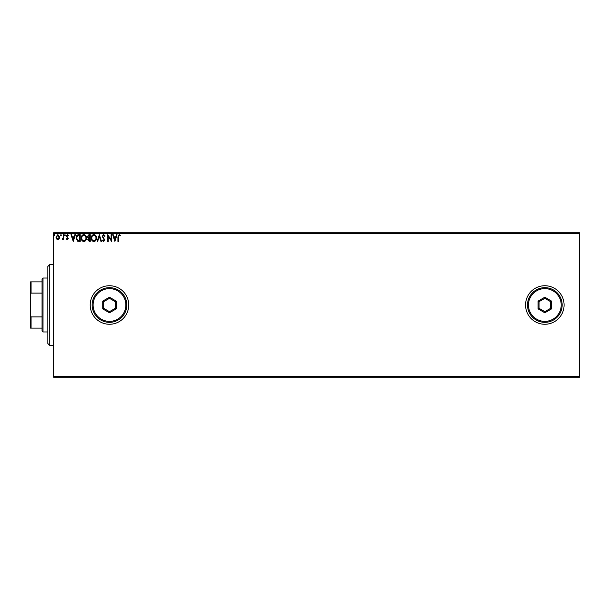 <?xml version="1.0" encoding="UTF-8"?>
<svg xmlns="http://www.w3.org/2000/svg" width="610" height="610" viewBox="0 0 610 610"><rect width="100%" height="100%" fill="white"/><g stroke="black" fill="none" stroke-linecap="round" stroke-linejoin="round"><path stroke-width="0.91" d="M525.561 305A19.261 19.261 0 0 0 544.829 324.261A19.261 19.261 0 0 0 564.09 305A19.261 19.261 0 0 0 544.829 285.739A19.261 19.261 0 0 0 525.561 305M90.219 305A19.261 19.261 0 0 0 109.48 324.261A19.261 19.261 0 0 0 128.74 305A19.261 19.261 0 0 0 109.48 285.739A19.261 19.261 0 0 0 90.219 305M579.5 377.239L53.619 377.239L53.619 376.271L579.5 376.271L579.5 377.239M59.246 238.884L57.851 239.7L56.456 238.891L55.952 237.137L57.851 234.606L59.749 237.137L59.246 238.884M63.73 234.69L63.73 239.616L63.211 239.616L63.211 238.891L62.311 239.7L62.159 239.013L63.127 238.037L63.211 234.69L63.73 234.69M67.321 239.7L66.322 239.006L66.627 238.579L67.291 239.097L67.794 238.434L66.322 236.024L67.413 234.606L68.48 235.269L68.183 235.727L67.474 235.208L66.841 236.001L68.312 238.411L67.321 239.7M78.675 234.69L80.238 234.69L80.238 241.43L77.615 241.186L76.09 237.976C76.014 236.032 76.875 234.934 78.675 234.69M90.265 234.69L90.265 241.43L89.312 241.43L87.756 239.76L88.389 238.327L87.329 236.604L88.915 234.69L90.265 234.69M99.338 234.69L101.504 241.43L100.94 241.43L99.3 236.314L97.661 241.43L97.097 241.43L99.338 234.69M111.096 234.69L111.615 234.69L111.615 241.43L108.245 236.405L108.245 241.43L107.726 241.43L107.726 234.69L111.096 239.707L111.096 234.69M118.447 236.947L118.447 241.43L117.928 241.43L117.928 236.878L119.156 234.514L120.429 235.292L120.17 235.811L119.163 235.208L118.447 236.947M53.619 233.729L53.619 232.761L579.5 232.761L579.5 233.729L53.619 233.729L53.619 376.271M579.5 233.729L579.5 376.271M114.901 241.43L112.652 234.69L113.216 234.69L113.91 236.848L115.801 236.848L116.495 234.69L117.059 234.69L114.901 241.43M103.616 234.514L105.133 235.994L104.714 236.329L103.654 235.208L102.709 236.352L104.79 240.027L103.586 241.606L102.282 240.462L102.686 240.05L103.586 240.912L104.264 240.058L102.19 236.344L103.616 234.514M96.487 238.03C96.525 239.951 95.671 241.148 93.925 241.606C92.141 241.186 91.271 240.012 91.302 238.06C91.271 236.139 92.133 234.957 93.887 234.514C95.648 234.941 96.51 236.108 96.487 238.03M86.46 238.03C86.498 239.951 85.644 241.148 83.898 241.606C82.114 241.186 81.244 240.012 81.275 238.06C81.244 236.139 82.106 234.957 83.86 234.514C85.621 234.941 86.483 236.108 86.46 238.03M73.238 241.43L70.989 234.69L71.553 234.69L72.247 236.848L74.138 236.848L74.832 234.69L75.396 234.69L73.238 241.43M65.369 235.163L64.942 235.727L64.507 235.163L64.942 234.606L65.369 235.163M61.396 235.163L60.962 235.727L60.527 235.163L60.962 234.606L61.396 235.163M54.915 235.163L54.481 235.727L54.046 235.163L54.481 234.606L54.915 235.163M114.131 237.542L114.855 239.806L115.58 237.542L114.131 237.542M91.82 238.068C91.797 239.608 92.491 240.554 93.902 240.912C95.312 240.538 95.999 239.577 95.968 238.037C95.991 236.497 95.305 235.559 93.902 235.208C92.484 235.559 91.79 236.512 91.82 238.068M89.212 240.737L89.746 240.737L89.746 238.579L88.275 239.745L89.212 240.737M89.487 237.885L89.746 235.384L89.151 235.384L87.848 236.604L88.656 237.808L89.487 237.885M81.793 238.068C81.77 239.608 82.464 240.554 83.875 240.912C85.286 240.538 85.972 239.577 85.941 238.037C85.964 236.497 85.278 235.559 83.875 235.208C82.457 235.559 81.763 236.512 81.793 238.068M79.719 240.737L79.719 235.384L77.775 235.552L76.608 237.976L77.889 240.554L79.719 240.737M72.468 237.542L73.192 239.806L73.917 237.542L72.468 237.542M56.471 237.137L57.851 239.097L59.231 237.137L57.851 235.208L56.471 237.137M49.761 345.451L47.839 343.529L47.839 266.471L49.761 264.549L49.761 345.451L53.619 345.451M43.02 331.97L42.059 331.009L42.059 278.991L43.02 278.03L43.02 331.97L47.839 331.97M42.059 293.09L31.079 293.09L30.5 294.409L30.5 281.881L31.079 281.881L31.079 293.09M42.059 328.119L30.5 328.119L30.5 294.409M30.5 315.591L31.079 316.91L31.079 328.119M42.059 316.91L31.079 316.91M42.059 281.881L31.079 281.881M561.2 305A16.371 16.371 0 0 0 544.829 288.629A16.371 16.371 0 0 0 528.451 305A16.371 16.371 0 0 0 544.829 321.371A16.371 16.371 0 0 0 561.2 305M527.49 305A17.339 17.339 0 0 1 544.829 287.661A17.339 17.339 0 0 1 562.161 305A17.339 17.339 0 0 1 544.829 322.339A17.339 17.339 0 0 1 527.49 305M538.081 308.889L538.081 301.111L544.829 297.215L551.57 301.111L551.57 308.889L544.829 312.785L538.081 308.889L539.049 308.34L544.829 311.672L550.609 308.34L550.609 301.66L544.829 298.328L539.049 301.66L539.049 308.34M544.829 312.785L544.829 311.672M550.609 308.34L551.57 308.889M550.609 301.66L551.57 301.111M544.829 298.328L544.829 297.215M538.081 301.111L539.049 301.66M125.851 305A16.371 16.371 0 0 0 109.48 288.629A16.371 16.371 0 0 0 93.109 305A16.371 16.371 0 0 0 109.48 321.371A16.371 16.371 0 0 0 125.851 305M92.141 305A17.339 17.339 0 0 1 109.48 287.661A17.339 17.339 0 0 1 126.819 305A17.339 17.339 0 0 1 109.48 322.339A17.339 17.339 0 0 1 92.141 305M102.739 308.889L102.739 301.111L109.48 297.215L116.22 301.111L116.22 308.889L109.48 312.785L102.739 308.889L103.7 308.34L109.48 311.672L115.259 308.34L115.259 301.66L109.48 298.328L103.7 301.66L103.7 308.34M109.48 312.785L109.48 311.672M115.259 308.34L116.22 308.889M115.259 301.66L116.22 301.111M109.48 298.328L109.48 297.215M102.739 301.111L103.7 301.66M49.761 264.549L53.619 264.549M43.02 278.03L47.839 278.03"/></g></svg>
